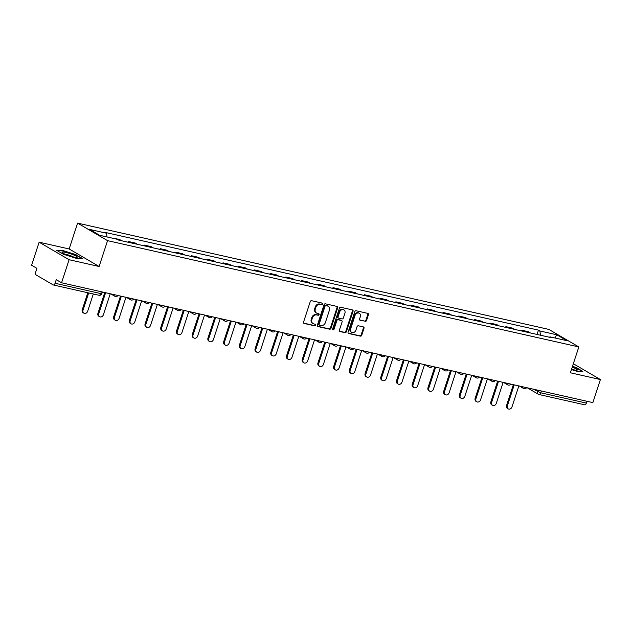 <?xml version="1.0" encoding="UTF-8"?>
<svg xmlns="http://www.w3.org/2000/svg" width="632" height="632" viewBox="0 0 632 632"><rect width="100%" height="100%" fill="white"/><g stroke="black" fill="none" stroke-linecap="round" stroke-linejoin="round"><path stroke-width="0.95" d="M322.541 304.032A0.845 0.703 120.3 0 0 322.107 303.076L311.6 300.706A1.209 0.995 120.3 0 0 310.241 301.622L303.55 322.099A1.209 0.995 120.3 0 0 304.166 323.458L314.673 325.828A0.845 0.703 120.3 0 0 315.194 324.232L313.835 323.924A3.871 3.2 120.3 0 1 313.069 323.623A3.871 3.2 120.3 0 1 311.86 319.571L312.421 317.864A3.871 3.2 120.3 0 1 316.774 314.941L318.133 315.25A0.845 0.703 120.3 0 0 318.654 313.654L317.296 313.346A3.871 3.2 120.3 0 1 316.529 313.045A3.871 3.2 120.3 0 1 315.321 308.993L315.874 307.286A3.871 3.2 120.3 0 1 320.227 304.363L321.585 304.671A0.845 0.703 120.3 0 0 322.541 304.032M316.529 313.045L315.929 312.698A3.871 3.2 120.3 0 1 314.72 308.645L315.273 306.939A3.871 3.2 120.3 0 1 319.634 304.016L320.993 304.316A0.845 0.703 120.3 0 0 321.901 303.028M303.676 323.134L314.072 325.472A0.845 0.703 120.3 0 0 314.989 324.184M313.069 323.623L312.469 323.276A3.871 3.2 120.3 0 1 311.26 319.223L311.821 317.517A3.871 3.2 120.3 0 1 316.174 314.594L317.533 314.894A0.845 0.703 120.3 0 0 318.449 313.606M365.201 321.404A1.209 0.995 120.3 0 0 366.56 320.495L368.432 314.744A1.209 0.995 120.3 0 0 367.816 313.385L356.148 310.754A1.209 0.995 120.3 0 0 354.789 311.671L348.098 332.14A1.209 0.995 120.3 0 0 348.714 333.506L360.382 336.137A1.209 0.995 120.3 0 0 361.741 335.221L364.008 328.285A1.209 0.995 120.3 0 0 363.392 326.926L358.399 325.796A1.209 0.995 120.3 0 0 357.041 326.712L355.919 330.149A3.231 2.67 120.3 0 1 351.637 332.345A3.231 2.67 120.3 0 1 350.626 328.956L355.034 315.479A3.231 2.67 120.3 0 1 359.308 313.282A3.231 2.67 120.3 0 1 360.319 316.672L359.584 318.923A1.209 0.995 120.3 0 0 360.201 320.282L364.601 321.056A1.209 0.995 120.3 0 0 365.96 320.14L367.84 314.396A1.209 0.995 120.3 0 0 367.713 313.361M99.113 266.491L69.157 248.961L39.137 242.19L69.093 259.72L99.113 266.491L107.559 240.65L578.825 346.936L570.38 372.777L600.4 379.548L592.863 402.608L61.557 282.781L56.256 279.676L55.079 283.27L100.717 293.564L101.863 293.627L102.392 291.992M69.093 259.72L61.557 282.781M337.685 307.808A1.209 0.995 120.3 0 0 337.069 306.449L325.401 303.818A1.209 0.995 120.3 0 0 324.034 304.735L317.343 325.211A1.209 0.995 120.3 0 0 317.959 326.57L329.627 329.201A1.209 0.995 120.3 0 0 330.994 328.285L337.685 307.808L337.085 307.46A1.209 0.995 120.3 0 0 336.959 306.425M340.774 307.286L352.443 309.917A1.209 0.995 120.3 0 1 353.059 311.276L346.368 331.753A1.209 0.995 120.3 0 1 345.009 332.669L340.016 331.539A1.209 0.995 120.3 0 1 339.392 330.18L342.11 321.878A1.209 0.995 120.3 0 0 341.493 320.519L338.183 319.768A1.209 0.995 120.3 0 0 336.817 320.685L333.996 329.327A0.845 0.703 120.3 0 1 332.606 329.019L339.416 308.203A1.209 0.995 120.3 0 1 340.774 307.286M39.137 242.19L31.6 265.25L36.901 268.355L35.732 271.95A2.465 1.343 -77.3 0 0 36.166 274.967L53.128 284.882A2.465 1.343 -77.3 0 0 53.341 284.969A2.465 1.343 -77.3 0 0 55.079 283.27M69.157 248.961L77.602 223.12L548.868 329.414L578.825 346.936M600.4 379.548L573.342 363.716M586.978 401.281L586.385 403.098A2.465 1.343 102.7 0 1 584.647 404.804L539.009 394.51A2.465 1.343 -77.3 0 0 540.747 392.804L586.385 403.098M113.721 238.462L112.891 238.272M121.7 240.768A5.664 3.089 -77.3 0 0 121.447 240.595L119.622 239.528L112.97 238.027M128.454 242.293L128.691 241.574L130.516 242.641A5.664 3.089 102.7 0 1 130.769 242.814M137.413 244.315A5.664 3.089 -77.3 0 0 137.168 244.142L135.335 243.067L128.691 241.574M144.167 245.832L144.404 245.113L146.229 246.188A5.664 3.089 102.7 0 1 146.482 246.354M153.126 247.855A5.664 3.089 -77.3 0 0 152.881 247.681L151.056 246.614L144.404 245.113M159.888 249.379L160.117 248.66L161.95 249.727A5.664 3.089 102.7 0 1 162.195 249.901M168.847 251.402A5.664 3.089 -77.3 0 0 168.594 251.228L166.769 250.161L160.117 248.66M175.601 252.926L175.838 252.208L177.663 253.274A5.664 3.089 102.7 0 1 177.908 253.448M184.56 254.949A5.664 3.089 -77.3 0 0 184.315 254.775L182.482 253.701L175.838 252.208M191.314 256.466L191.551 255.747L193.376 256.821A5.664 3.089 102.7 0 1 193.629 256.987M200.273 258.488A5.664 3.089 -77.3 0 0 200.028 258.314L198.203 257.248L191.551 255.747M207.027 260.013L207.264 259.294L209.097 260.36A5.664 3.089 102.7 0 1 209.342 260.534M215.994 262.035A5.664 3.089 -77.3 0 0 215.741 261.861L213.916 260.795L207.264 259.294M222.748 263.56L222.985 262.841L224.81 263.907A5.664 3.089 102.7 0 1 225.055 264.081M231.707 265.582A5.664 3.089 -77.3 0 0 231.462 265.408L229.629 264.334L222.985 262.841M238.462 267.099L238.698 266.38L240.523 267.454A5.664 3.089 102.7 0 1 240.776 267.62M247.42 269.121A5.664 3.089 -77.3 0 0 247.175 268.948L245.35 267.881L238.698 266.38M254.175 270.646L254.412 269.927L256.244 270.994A5.664 3.089 102.7 0 1 256.489 271.168M263.141 272.668A5.664 3.089 -77.3 0 0 262.888 272.495L261.063 271.428L254.412 269.927M269.896 274.193L270.133 273.474L271.958 274.541A5.664 3.089 102.7 0 1 272.202 274.715M278.854 276.216A5.664 3.089 -77.3 0 0 278.601 276.042L276.777 274.967L270.133 273.474M285.609 277.732L285.846 277.014L287.671 278.088A5.664 3.089 102.7 0 1 287.923 278.254M294.567 279.755A5.664 3.089 -77.3 0 0 294.322 279.581L292.49 278.514L285.846 277.014M301.322 281.28L301.559 280.561L303.384 281.627A5.664 3.089 102.7 0 1 303.637 281.801M310.288 283.302A5.664 3.089 -77.3 0 0 310.036 283.128L308.211 282.062L301.559 280.561M317.043 284.827L317.272 284.108L319.105 285.174A5.664 3.089 102.7 0 1 319.35 285.348M326.001 286.849A5.664 3.089 -77.3 0 0 325.749 286.675L323.924 285.601L317.272 284.108M332.756 288.366L332.993 287.647L334.818 288.721A5.664 3.089 102.7 0 1 335.063 288.887M341.715 290.388A5.664 3.089 -77.3 0 0 341.47 290.214L339.637 289.148L332.993 287.647M348.469 291.913L348.706 291.194L350.531 292.26A5.664 3.089 102.7 0 1 350.784 292.434M357.428 293.935A5.664 3.089 -77.3 0 0 357.183 293.762L355.358 292.695L348.706 291.194M364.19 295.46L364.419 294.741L366.252 295.808A5.664 3.089 102.7 0 1 366.497 295.981M373.149 297.482A5.664 3.089 -77.3 0 0 372.896 297.309L371.071 296.234L364.419 294.741M379.903 298.999L380.14 298.28L381.965 299.355A5.664 3.089 102.7 0 1 382.21 299.521M388.862 301.022A5.664 3.089 -77.3 0 0 388.617 300.848L386.784 299.781L380.14 298.28M395.616 302.546L395.853 301.827L397.678 302.894A5.664 3.089 102.7 0 1 397.931 303.068M404.575 304.569A5.664 3.089 -77.3 0 0 404.33 304.395L402.505 303.328L395.853 301.827M411.329 306.093L411.566 305.375L413.399 306.441A5.664 3.089 102.7 0 1 413.644 306.615M420.296 308.116A5.664 3.089 -77.3 0 0 420.043 307.942L418.218 306.868L411.566 305.375M427.05 309.633L427.287 308.914L429.112 309.988A5.664 3.089 102.7 0 1 429.357 310.154M436.009 311.655A5.664 3.089 -77.3 0 0 435.764 311.481L433.931 310.415L427.287 308.914M442.763 313.18L443 312.461L444.825 313.527A5.664 3.089 102.7 0 1 445.078 313.701M451.722 315.202A5.664 3.089 -77.3 0 0 451.477 315.028L449.652 313.962L443 312.461M458.477 316.727L458.714 316.008L460.546 317.074A5.664 3.089 102.7 0 1 460.791 317.248M467.443 318.749A5.664 3.089 -77.3 0 0 467.19 318.575L465.365 317.501L458.714 316.008M474.198 320.266L474.434 319.547L476.259 320.622A5.664 3.089 102.7 0 1 476.504 320.787M483.156 322.288A5.664 3.089 -77.3 0 0 482.903 322.115L481.078 321.048L474.434 319.547M489.911 323.813L490.148 323.094L491.973 324.161A5.664 3.089 102.7 0 1 492.225 324.335M498.869 325.836A5.664 3.089 -77.3 0 0 498.624 325.662L496.792 324.595L490.148 323.094M505.624 327.36L505.861 326.641L507.686 327.708A5.664 3.089 102.7 0 1 507.938 327.882M514.582 329.383A5.664 3.089 -77.3 0 0 514.337 329.209L512.513 328.134L505.861 326.641M521.345 330.899L521.574 330.18L523.407 331.255A5.664 3.089 102.7 0 1 523.652 331.421M530.303 332.922A5.664 3.089 -77.3 0 0 530.051 332.748L528.226 331.682L521.574 330.18M540.494 335.221L539.878 330.963L556.8 334.778L566.865 340.664L549.943 336.848L551.349 337.67L117.963 239.923L116.557 239.101L99.627 235.286L89.562 229.392L106.492 233.216L107.037 236.953M539.878 330.963L538.464 330.133L105.078 232.386L106.492 233.216M107.559 240.65L77.602 223.12M76.117 254.72L63.058 250.572L56.675 250.335L63.35 254.238L76.409 258.385L82.792 258.622L76.006 255.044M571.431 369.57L576.479 371.174L582.87 371.411L576.187 367.508L572.489 366.331M537.058 334.447L538.464 330.133M549.943 336.848L549.461 337.243M554.849 337.954L556.8 334.778M317.469 326.238L329.027 328.845A1.209 0.995 120.3 0 0 330.394 327.937L337.085 307.46M325.962 305.659A0.845 0.703 120.3 0 0 325.014 306.299L319.136 324.271A0.845 0.703 120.3 0 0 319.571 325.219L321.001 325.543A3.871 3.2 120.3 0 0 325.362 322.62L329.375 310.336A3.871 3.2 120.3 0 0 328.166 306.283A3.871 3.2 120.3 0 0 327.4 305.983L325.362 305.303A0.845 0.703 120.3 0 0 324.413 305.943L325.014 306.299M318.97 324.872A0.845 0.703 120.3 0 1 318.536 323.916L324.413 305.943M328.166 306.283L327.566 305.928A3.871 3.2 120.3 0 0 326.799 305.627L327.4 305.983M325.362 305.303L326.799 305.627M339.518 331.215L344.408 332.313A1.209 0.995 120.3 0 0 345.767 331.405L352.459 310.928A1.209 0.995 120.3 0 0 352.34 309.893M341.327 320.424A1.209 0.995 120.3 0 0 340.893 320.163L337.583 319.421A1.209 0.995 120.3 0 0 336.224 320.337L333.396 328.98L333.996 329.327M332.63 329.635A0.845 0.703 120.3 0 0 333.396 328.98M344.922 313.259A3.231 2.67 120.3 0 0 343.911 309.87A3.231 2.67 120.3 0 0 339.637 312.066L338.081 316.814A1.209 0.995 120.3 0 0 338.697 318.18L342.015 318.923A1.209 0.995 120.3 0 0 343.373 318.007L344.922 313.259M343.911 309.87L343.318 309.522A3.231 2.67 120.3 0 0 339.036 311.718L339.637 312.066M338.46 318.086L337.859 317.73A1.209 0.995 120.3 0 1 337.488 316.466L339.036 311.718M359.711 319.95L364.601 321.056M359.308 313.282L358.707 312.935A3.231 2.67 120.3 0 0 354.433 315.131L355.034 315.479M351.637 332.345L351.037 331.998A3.231 2.67 120.3 0 1 350.025 328.608L354.433 315.131M348.216 333.175L359.782 335.782A1.209 0.995 120.3 0 0 361.141 334.873L363.416 327.929A1.209 0.995 120.3 0 0 363.289 326.902M88.67 292.94L83.021 310.209A2.836 2.338 120.3 0 0 83.914 313.18A2.836 2.338 120.3 0 0 87.658 311.252L93.307 293.983M83.914 313.18L83.132 312.722A2.836 2.338 -59.7 0 1 82.247 309.751L87.809 292.742M105.615 292.719L98.742 313.756A2.836 2.338 120.3 0 0 99.627 316.719A2.836 2.338 120.3 0 0 103.371 314.799L110.252 293.762M99.627 316.719L98.845 316.269A2.836 2.338 -59.7 0 1 97.96 313.298L104.754 292.521M121.328 296.258L114.455 317.296A2.836 2.338 120.3 0 0 115.34 320.266A2.836 2.338 120.3 0 0 119.093 318.338L125.965 297.309M115.34 320.266L114.566 319.808A2.836 2.338 -59.7 0 1 113.673 316.845L120.467 296.068M65.933 254.57A8.003 1.145 18.1 0 0 76.938 257.39A8.003 1.145 18.1 0 0 73.375 254.846A8.003 1.145 18.1 0 0 65.143 252.302A8.003 1.145 18.1 0 0 62.197 252.571A8.003 1.145 18.1 0 0 65.933 254.57M73.478 256.971A5.483 0.782 18.1 0 0 71.756 256.173A5.483 0.782 18.1 0 0 65.238 254.277M57.307 250.707L63.184 250.928L75.84 254.941L82.089 258.599M571.533 369.246A8.003 1.145 18.1 0 0 577.008 370.178A8.003 1.145 18.1 0 0 573.453 367.634A8.003 1.145 18.1 0 0 572.221 367.153M573.548 369.76A5.483 0.782 18.1 0 0 571.834 368.962A5.483 0.782 18.1 0 0 571.652 368.891M572.394 366.615L575.918 367.729L582.167 371.387M137.049 299.805L130.168 320.843A2.836 2.338 120.3 0 0 131.061 323.813A2.836 2.338 120.3 0 0 134.806 321.885L141.679 300.848M131.061 323.813L130.279 323.355A2.836 2.338 -59.7 0 1 129.394 320.385L136.18 299.608M152.762 303.352L145.889 324.39A2.836 2.338 120.3 0 0 146.774 327.352A2.836 2.338 120.3 0 0 150.519 325.433L157.4 304.395M146.774 327.352L145.992 326.902A2.836 2.338 -59.7 0 1 145.107 323.932L151.901 303.155M168.475 306.891L161.602 327.929A2.836 2.338 120.3 0 0 162.487 330.899A2.836 2.338 120.3 0 0 166.24 328.972L173.113 307.942M162.487 330.899L161.713 330.441A2.836 2.338 -59.7 0 1 160.82 327.479L167.614 306.702M184.196 310.438L177.315 331.476A2.836 2.338 120.3 0 0 178.208 334.447A2.836 2.338 120.3 0 0 181.953 332.519L188.826 311.481M178.208 334.447L177.426 333.988A2.836 2.338 -59.7 0 1 176.541 331.018L183.327 310.241M199.91 313.986L193.037 335.023A2.836 2.338 120.3 0 0 193.921 337.986A2.836 2.338 120.3 0 0 197.666 336.066L204.547 315.028M193.921 337.986L193.139 337.535A2.836 2.338 -59.7 0 1 192.254 334.565L199.048 313.788M215.623 317.525L208.75 338.562A2.836 2.338 120.3 0 0 209.634 341.533A2.836 2.338 120.3 0 0 213.387 339.613L220.26 318.575M209.634 341.533L208.86 341.075A2.836 2.338 -59.7 0 1 207.968 338.112L214.762 317.335M231.344 321.072L224.463 342.11A2.836 2.338 120.3 0 0 225.347 345.08A2.836 2.338 120.3 0 0 229.1 343.152L235.973 322.115M225.347 345.08L224.573 344.622A2.836 2.338 -59.7 0 1 223.689 341.651L230.475 320.874M247.057 324.619L240.184 345.657A2.836 2.338 120.3 0 0 241.069 348.619A2.836 2.338 120.3 0 0 244.813 346.699L251.686 325.662M241.069 348.619L240.286 348.169A2.836 2.338 -59.7 0 1 239.402 345.198L246.196 324.421M262.77 328.158L255.897 349.196A2.836 2.338 120.3 0 0 256.782 352.166A2.836 2.338 120.3 0 0 260.526 350.247L267.407 329.209M256.782 352.166L256 351.708A2.836 2.338 -59.7 0 1 255.115 348.745L261.909 327.969M278.491 331.705L271.61 352.743A2.836 2.338 120.3 0 0 272.495 355.713A2.836 2.338 120.3 0 0 276.247 353.786L283.12 332.748M272.495 355.713L271.721 355.255A2.836 2.338 -59.7 0 1 270.836 352.285L277.622 331.508M294.204 335.252L287.323 356.29A2.836 2.338 120.3 0 0 288.216 359.252A2.836 2.338 120.3 0 0 291.96 357.333L298.833 336.295M288.216 359.252L287.434 358.802A2.836 2.338 -59.7 0 1 286.549 355.832L293.335 335.055M309.917 338.792L303.044 359.829A2.836 2.338 120.3 0 0 303.929 362.8A2.836 2.338 120.3 0 0 307.673 360.88L314.554 339.842M303.929 362.8L303.147 362.341A2.836 2.338 -59.7 0 1 302.262 359.379L309.056 338.602M325.63 342.339L318.757 363.376A2.836 2.338 120.3 0 0 319.642 366.347A2.836 2.338 120.3 0 0 323.394 364.419L330.267 343.381M319.642 366.347L318.868 365.889A2.836 2.338 -59.7 0 1 317.975 362.918L324.769 342.141M341.351 345.886L334.47 366.923A2.836 2.338 120.3 0 0 335.363 369.886A2.836 2.338 120.3 0 0 339.108 367.966L345.981 346.928M335.363 369.886L334.581 369.436A2.836 2.338 -59.7 0 1 333.696 366.465L340.482 345.688M357.064 349.425L350.191 370.463A2.836 2.338 120.3 0 0 351.076 373.433A2.836 2.338 120.3 0 0 354.821 371.513L361.702 350.476M351.076 373.433L350.294 372.975A2.836 2.338 -59.7 0 1 349.409 370.012L356.203 349.235M372.777 352.972L365.904 374.01A2.836 2.338 120.3 0 0 366.789 376.98A2.836 2.338 120.3 0 0 370.542 375.053L377.415 354.015M366.789 376.98L366.015 376.522A2.836 2.338 -59.7 0 1 365.122 373.552L371.916 352.775M388.498 356.519L381.617 377.557A2.836 2.338 120.3 0 0 382.502 380.519A2.836 2.338 120.3 0 0 386.255 378.6L393.128 357.562M382.502 380.519L381.728 380.069A2.836 2.338 -59.7 0 1 380.843 377.099L387.629 356.322M404.211 360.058L397.338 381.096A2.836 2.338 120.3 0 0 398.223 384.066A2.836 2.338 120.3 0 0 401.968 382.147L408.849 361.109M398.223 384.066L397.441 383.608A2.836 2.338 -59.7 0 1 396.556 380.646L403.35 359.869M419.924 363.605L413.052 384.643A2.836 2.338 120.3 0 0 413.936 387.613A2.836 2.338 120.3 0 0 417.681 385.686L424.562 364.648M413.936 387.613L413.162 387.155A2.836 2.338 -59.7 0 1 412.269 384.185L419.063 363.408M435.646 367.153L428.765 388.19A2.836 2.338 120.3 0 0 429.649 391.153A2.836 2.338 120.3 0 0 433.402 389.233L440.275 368.195M429.649 391.153L428.875 390.702A2.836 2.338 -59.7 0 1 427.99 387.732L434.777 366.955M451.359 370.692L444.486 391.729A2.836 2.338 120.3 0 0 445.37 394.7A2.836 2.338 120.3 0 0 449.115 392.78L455.988 371.742M445.37 394.7L444.588 394.242A2.836 2.338 -59.7 0 1 443.704 391.279L450.49 370.502M467.072 374.239L460.199 395.277A2.836 2.338 120.3 0 0 461.084 398.247A2.836 2.338 120.3 0 0 464.828 396.319L471.709 375.282M461.084 398.247L460.301 397.789A2.836 2.338 -59.7 0 1 459.417 394.818L466.211 374.041M482.785 377.786L475.912 398.824A2.836 2.338 120.3 0 0 476.797 401.786A2.836 2.338 120.3 0 0 480.549 399.866L487.422 378.829M476.797 401.786L476.022 401.336A2.836 2.338 -59.7 0 1 475.138 398.365L481.924 377.588M498.506 381.325L491.625 402.363A2.836 2.338 120.3 0 0 492.518 405.333A2.836 2.338 120.3 0 0 496.262 403.413L503.135 382.376M492.518 405.333L491.736 404.875A2.836 2.338 -59.7 0 1 490.851 401.913L497.637 381.136M514.219 384.872L507.346 405.91A2.836 2.338 120.3 0 0 508.231 408.88A2.836 2.338 120.3 0 0 511.975 406.953L518.856 385.915M508.231 408.88L507.449 408.422A2.836 2.338 -59.7 0 1 506.564 405.452L513.358 384.675M533.305 389.178L540.747 392.804L541.347 390.987M537.998 390.236L537.54 391.65A2.465 2.038 -59.7 0 0 538.306 394.234A2.465 2.465 0 0 0 539.009 394.51A2.465 1.343 -77.3 0 1 538.796 394.423A2.465 2.038 -59.7 0 1 538.306 394.234L527.38 387.843M514.337 329.209L507.686 327.708M498.624 325.662L491.973 324.161M482.903 322.115L476.259 320.622M467.19 318.575L460.546 317.074M451.477 315.028L444.825 313.527M435.764 311.481L429.112 309.988M420.043 307.942L413.399 306.441M404.33 304.395L397.678 302.894M388.617 300.848L381.965 299.355M372.896 297.309L366.252 295.808M357.183 293.762L350.531 292.26M341.47 290.214L334.818 288.721M325.749 286.675L319.105 285.174M310.036 283.128L303.384 281.627M294.322 279.581L287.671 278.088M278.601 276.042L271.958 274.541M262.888 272.495L256.244 270.994M247.175 268.948L240.523 267.454M231.462 265.408L224.81 263.907M215.741 261.861L209.097 260.36M200.028 258.314L193.376 256.821M184.315 254.775L177.663 253.274M168.594 251.228L161.95 249.727M152.881 247.681L146.229 246.188M137.168 244.142L130.516 242.641M121.447 240.595L117.639 239.733M530.051 332.748L523.407 331.255M115.237 296.408A2.465 2.038 -59.7 0 1 114.748 296.211A2.465 2.038 -59.7 0 1 113.839 294.567M130.95 299.947A2.465 2.038 -59.7 0 1 130.461 299.758A2.465 2.038 -59.7 0 1 129.552 298.114M146.663 303.494A2.465 2.038 -59.7 0 1 146.182 303.305A2.465 2.038 -59.7 0 1 145.273 301.662M162.377 307.041A2.465 2.038 -59.7 0 1 161.895 306.844A2.465 2.038 -59.7 0 1 160.986 305.201M178.098 310.581A2.465 2.038 -59.7 0 1 177.608 310.391A2.465 2.038 -59.7 0 1 176.699 308.748M193.811 314.128A2.465 2.038 -59.7 0 1 193.321 313.938A2.465 2.038 -59.7 0 1 192.42 312.295M209.524 317.675A2.465 2.038 -59.7 0 1 209.042 317.477A2.465 2.038 -59.7 0 1 208.133 315.834M225.245 321.214A2.465 2.038 -59.7 0 1 224.755 321.024A2.465 2.038 -59.7 0 1 223.847 319.381M240.958 324.761A2.465 2.038 -59.7 0 1 240.468 324.572A2.465 2.038 -59.7 0 1 239.568 322.928M256.671 328.308A2.465 2.038 -59.7 0 1 256.189 328.111A2.465 2.038 -59.7 0 1 255.281 326.468M272.392 331.847A2.465 2.038 -59.7 0 1 271.902 331.658A2.465 2.038 -59.7 0 1 270.994 330.015M288.105 335.395A2.465 2.038 -59.7 0 1 287.615 335.205A2.465 2.038 -59.7 0 1 286.715 333.562M303.818 338.942A2.465 2.038 -59.7 0 1 303.336 338.744A2.465 2.038 -59.7 0 1 302.428 337.101M319.531 342.481A2.465 2.038 -59.7 0 1 319.049 342.291A2.465 2.038 -59.7 0 1 318.141 340.648M335.252 346.028A2.465 2.038 -59.7 0 1 334.762 345.838A2.465 2.038 -59.7 0 1 333.854 344.195M350.965 349.575A2.465 2.038 -59.7 0 1 350.483 349.377A2.465 2.038 -59.7 0 1 349.575 347.734M366.678 353.114A2.465 2.038 -59.7 0 1 366.197 352.925A2.465 2.038 -59.7 0 1 365.288 351.281M382.4 356.661A2.465 2.038 -59.7 0 1 381.91 356.472A2.465 2.038 -59.7 0 1 381.001 354.829M398.113 360.208A2.465 2.038 -59.7 0 1 397.623 360.011A2.465 2.038 -59.7 0 1 396.722 358.368M413.826 363.748A2.465 2.038 -59.7 0 1 413.344 363.558A2.465 2.038 -59.7 0 1 412.435 361.915M429.547 367.295A2.465 2.038 -59.7 0 1 429.057 367.105A2.465 2.038 -59.7 0 1 428.148 365.462M445.26 370.842A2.465 2.038 -59.7 0 1 444.77 370.644A2.465 2.038 -59.7 0 1 443.869 369.001M460.973 374.381A2.465 2.038 -59.7 0 1 460.491 374.191A2.465 2.038 -59.7 0 1 459.583 372.548M476.694 377.928A2.465 2.038 -59.7 0 1 476.204 377.738A2.465 2.038 -59.7 0 1 475.296 376.095M492.407 381.475A2.465 2.038 -59.7 0 1 491.917 381.278A2.465 2.038 -59.7 0 1 491.009 379.635M508.12 385.014A2.465 2.038 -59.7 0 1 507.638 384.825A2.465 2.038 -59.7 0 1 506.73 383.182M523.833 388.562A2.465 2.038 -59.7 0 1 523.351 388.372A2.465 2.038 -59.7 0 1 522.443 386.729M101.31 291.747L100.717 293.564A2.465 1.343 -77.3 0 1 98.979 295.262A2.465 2.465 0 0 0 101.863 293.627M98.758 295.176A2.465 1.343 -77.3 0 0 98.979 295.262L53.341 284.969M319.634 304.016L320.227 304.363M315.273 306.939L315.874 307.286M314.72 308.645L315.321 308.993M317.533 314.894L318.133 315.25M316.174 314.594L316.774 314.941M311.821 317.517L312.421 317.864M311.26 319.223L311.86 319.571M314.072 325.472L314.673 325.828M303.731 323.205L304.166 323.458M320.993 304.316L321.585 304.671M330.394 327.937L330.994 328.285M329.027 328.845L329.627 329.201M317.525 326.31L317.959 326.57M318.536 323.916L319.136 324.271M352.459 310.928L353.059 311.276M345.767 331.405L346.368 331.753M344.408 332.313L345.009 332.669M339.574 331.287L340.016 331.539M340.893 320.163L341.493 320.519M337.583 319.421L338.183 319.768M336.224 320.337L336.817 320.685M337.488 316.466L338.081 316.814M359.766 320.021L360.201 320.282M350.025 328.608L350.626 328.956M363.416 327.929L364.008 328.285M361.141 334.873L361.741 335.221M359.782 335.782L360.382 336.137M348.279 333.246L348.714 333.506M367.84 314.396L368.432 314.744M365.96 320.14L366.56 320.495M82.247 309.751L83.021 310.209M97.96 313.298L98.742 313.756M113.673 316.845L114.455 317.296M129.394 320.385L130.168 320.843M145.107 323.932L145.889 324.39M160.82 327.479L161.602 327.929M176.541 331.018L177.315 331.476M192.254 334.565L193.037 335.023M207.968 338.112L208.75 338.562M223.689 341.651L224.463 342.11M239.402 345.198L240.184 345.657M255.115 348.745L255.897 349.196M270.836 352.285L271.61 352.743M286.549 355.832L287.323 356.29M302.262 359.379L303.044 359.829M317.975 362.918L318.757 363.376M333.696 366.465L334.47 366.923M349.409 370.012L350.191 370.463M365.122 373.552L365.904 374.01M380.843 377.099L381.617 377.557M396.556 380.646L397.338 381.096M412.269 384.185L413.052 384.643M427.99 387.732L428.765 388.19M443.704 391.279L444.486 391.729M459.417 394.818L460.199 395.277M475.138 398.365L475.912 398.824M490.851 401.913L491.625 402.363M506.564 405.452L507.346 405.91M110.742 293.872L114.748 296.211A2.465 2.465 0 0 0 118.002 295.507M126.463 297.419L130.461 299.758A2.465 2.465 0 0 0 133.715 299.055M142.176 300.958L146.182 303.305A2.465 2.465 0 0 0 149.436 302.602M157.889 304.505L161.895 306.844A2.465 2.465 0 0 0 165.15 306.141M173.61 308.053L177.608 310.391A2.465 2.465 0 0 0 180.863 309.688M189.324 311.592L193.321 313.938A2.465 2.465 0 0 0 196.584 313.235M205.037 315.139L209.042 317.477A2.465 2.465 0 0 0 212.297 316.774M220.75 318.686L224.755 321.024A2.465 2.465 0 0 0 228.01 320.321M236.471 322.225L240.468 324.572A2.465 2.465 0 0 0 243.731 323.868M252.184 325.772L256.189 328.111A2.465 2.465 0 0 0 259.444 327.408M267.897 329.319L271.902 331.658A2.465 2.465 0 0 0 275.157 330.955M283.618 332.859L287.615 335.205A2.465 2.465 0 0 0 290.87 334.502M299.331 336.406L303.336 338.744A2.465 2.465 0 0 0 306.591 338.041M315.044 339.953L319.049 342.291A2.465 2.465 0 0 0 322.304 341.588M330.765 343.492L334.762 345.838A2.465 2.465 0 0 0 338.017 345.135M346.478 347.039L350.483 349.377A2.465 2.465 0 0 0 353.738 348.674M362.191 350.586L366.197 352.925A2.465 2.465 0 0 0 369.451 352.222M377.904 354.125L381.91 356.472A2.465 2.465 0 0 0 385.165 355.769M393.625 357.673L397.623 360.011A2.465 2.465 0 0 0 400.886 359.308M409.339 361.22L413.344 363.558A2.465 2.465 0 0 0 416.599 362.855M425.052 364.759L429.057 367.105A2.465 2.465 0 0 0 432.312 366.402M440.773 368.306L444.77 370.644A2.465 2.465 0 0 0 448.025 369.941M456.486 371.853L460.491 374.191A2.465 2.465 0 0 0 463.746 373.488M472.199 375.392L476.204 377.738A2.465 2.465 0 0 0 479.459 377.035M487.92 378.939L491.917 381.278A2.465 2.465 0 0 0 495.172 380.575M503.633 382.486L507.638 384.825A2.465 2.465 0 0 0 510.893 384.122M519.346 386.026L523.351 388.372A2.465 2.465 0 0 0 526.606 387.669M318.805 324.808L319.405 325.156M341.13 320.258L341.73 320.614"/></g></svg>

